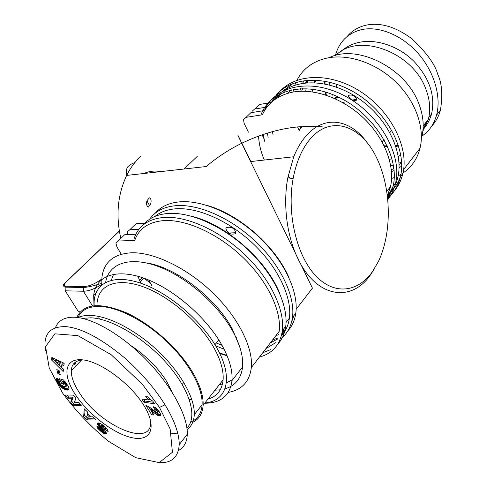 <?xml version="1.0" encoding="UTF-8"?>
<svg xmlns="http://www.w3.org/2000/svg" width="487" height="487" viewBox="0 0 487 487"><rect width="100%" height="100%" fill="white"/><g stroke="black" fill="none" stroke-linecap="round" stroke-linejoin="round"><path stroke-width="0.73" d="M366.717 142.034C350.433 119.674 325.407 114.81 307.194 134.674C301.855 140.426 297.368 147.78 293.746 156.753L287.817 177.706C282.795 204.534 286.91 236.53 298.135 259.084C316.97 298.47 351.985 302.5 370.68 274.552L374.369 268.806M372.324 271.843C357.708 292.48 333.979 295.524 315.308 275.338C296.613 255.34 286.691 213.513 293.089 178.753C296.461 161.033 302.61 147.263 311.534 137.437C332.28 115.096 361.001 126.078 376.11 156.735C391.414 187.252 392.449 232.494 378.308 261.702L372.324 271.843M251.663 230.041L252.954 231.124M148.444 207.054C146.617 206.086 146.106 204.016 146.91 200.833L149.339 197.825C151.049 198.617 151.518 200.589 150.733 203.749L148.444 207.054M250.921 161.532L241.887 143.184M240.377 140.14C236.615 132.561 237.059 133.608 241.704 143.275C228.647 149.734 216.837 157.484 206.275 166.524L126.669 175.417C130.461 167.808 135.136 161.514 140.676 156.54M255.371 257.209L255.565 256.765M261.062 239.05L261.154 238.587M255.432 233.261L255.365 233.736M250.86 251.889L250.689 252.363M246.745 248.589L246.897 248.096M250.628 229.706L250.677 229.231M244.553 224.513L244.529 224.97M241.722 243.518L241.595 244.017M226.309 227.673C231.197 226.358 234.363 228.044 235.818 232.731L235.349 233.748C230.619 234.923 227.459 233.23 225.877 228.671L226.309 227.673M284.968 329.529C286.642 328.013 286.009 329.382 283.057 333.638L282.43 333.601M222.035 345.35L216.362 342.988M151.883 285.723L148.693 280.031M282.283 334.679C286.1 330.277 288.474 324.75 289.4 318.09C292.206 297.843 278.491 268.106 254.19 244.681C229.901 221.25 198.099 207.139 175.862 208.783C167.321 209.44 160.4 211.961 155.097 216.338M234.959 334.204L234.229 333.954M158.488 266.578L158.153 265.884M101.759 284.889L101.96 277.066C104.011 261.933 113.909 253.83 131.66 252.765C153.935 252.144 186.74 267.807 212.411 292.486C238.088 317.153 253.301 347.584 251.341 367.582C249.563 381.631 241.887 389.91 228.306 392.419M251.341 367.582L279.191 331.367C281.784 311.175 267.673 281.243 243.001 257.483C218.346 233.717 186.271 219.199 164.009 220.581C148.681 221.865 138.929 228.482 134.753 240.42L118.134 241.028L124.629 234.752L135.849 234.265M137.839 276.251L140.926 283.264M219.759 353.513L227.112 355.784M387.457 195.591L390.537 186.582C395.115 166.298 384.955 138.868 364.27 118.737C343.585 98.599 314.815 88.184 293.217 92.025C278.284 94.995 268.008 102.574 262.377 114.78L246.051 117.343L250.835 112.716L264.642 110.494M258.573 136.037C258.944 143.939 260.868 151.938 264.331 160.034M390.562 192.298L390.945 192.268L392.595 188.846L388.565 189.145M356.49 100.176C352.868 100.87 350.159 99.531 348.351 96.152L348.601 95.318C352.381 94.466 355.108 95.799 356.782 99.318L356.49 100.176M344.918 101.99L342.58 102.471M335.123 98.684L335.099 97.51L338.362 97.053M273.134 135.088L272.416 131.593M277.834 97.558L279.763 94.721M283.008 90.917L293.344 83.283M299.402 130.954L297.551 126.888M292.997 92.061L293.594 89.352M294.812 85.292L295.962 82.382M296.985 80.209C302.993 68.582 313.135 61.173 327.422 57.99C348.686 53.655 376.481 63.109 396.126 82.285C415.776 101.46 425.005 128.099 420.038 148.212C417.274 158.932 411.588 167.205 402.974 173.031M325.633 94.989L324.981 91.836M324.245 83.788L324.305 81.019M335.927 55.348C357.89 32.075 413.055 51.683 426.07 89.687C429.972 100.188 430.739 110.056 428.377 119.285L422.832 131.222M312.179 91.854L312.496 89.121M314.012 82.662L314.992 80.026M391.499 171.619L394.105 170.541M399.072 167.875L401.696 166.055M391.329 169.78L393.904 168.478M399.097 165.002L401.647 162.743M305.775 91.264L306.067 88.567M307.26 82.808L308.113 80.13M329.121 57.679C357.178 43.623 406.14 67.967 418.966 104.066C423.355 115.681 424.311 126.547 421.827 136.658L421.389 138.271M304.052 80.568L302.579 83.374M300.552 88.591L299.809 91.288M401.605 161.97L399.03 163.145M393.411 165.056L390.744 165.69M395.602 145.704L398.372 145.278M423.02 129.378L426.929 121.123M423.02 129.365C427.087 125.08 429.942 119.924 431.579 113.897C435.488 95.726 429.552 78.157 413.786 61.192C398.5 46.064 376.463 38.698 359.163 42.357C351.985 43.903 345.94 46.941 341.022 51.458M393.886 141.023L396.82 140.926M336.87 87.216L335.933 83.941M335.373 55.494L336.152 52.888C340.419 40.555 348.856 32.812 361.464 29.658C379.069 25.72 402.292 35.271 418.345 53.673C434.41 72.076 441.453 97.041 436.553 115.115C433.96 124.362 429.102 131.332 421.979 136.037M347.188 36.476C351.888 30.815 358.128 27.053 365.907 25.202C380.414 22.177 395.852 26.791 412.209 39.027C426.679 52.821 435.165 64.552 437.673 74.225C441.959 83.088 442.878 95.056 440.437 110.135C438.744 116.356 435.865 121.659 431.805 126.048M192.706 422.339C199.092 419.216 202.562 413.53 203.122 405.275C203.536 396.15 200.145 385.339 192.949 372.835C179.149 349.167 151.652 324.342 126.62 312.897C100.072 301.983 83.466 303.486 76.794 317.402M189.26 399.419L191.915 399.857M207.961 399.133C217.032 396.448 222.078 390.038 223.107 379.897C223.758 370.686 220.654 359.893 213.793 347.517C199.573 322.151 169.373 296.224 143.288 286.8C117.13 277.28 98.873 284.67 97.242 302.183M116.618 322.966L116.18 322.217M105.655 282.332C108.546 263.729 129.025 255.925 157.465 266.194C185.833 276.366 218.091 304.253 233.023 331.696C240.243 345.125 243.421 356.886 242.556 366.991C241.211 378.49 235.349 385.765 224.97 388.809M111.28 280.269L113.538 274.284M146.015 262.87C174.888 266.645 215.741 297.594 232.238 328.865L239.434 346.007M204.717 403.248C220.988 403.12 230.077 395.566 231.982 380.578C232.719 370.516 229.383 358.736 221.969 345.228C206.464 317.268 173.147 288.639 144.395 278.363C115.571 267.972 95.555 276.263 93.693 295.451L93.991 305.471M220.276 389.795L215.011 390.184M184.043 382.867L183.629 382.691M94.149 305.306C92.926 284.499 110.634 273.682 138.862 282.582C166.998 291.323 201.149 319.77 216.752 347.748C234.016 377.906 227.052 401.245 204.978 402.913M77.944 317.542C81.372 309.909 88.737 306.207 100.054 306.439C118.469 307.102 145.887 321.365 167.692 342.404C189.504 363.442 203.018 388.626 202.105 404.727C201.496 413.372 197.685 419.149 190.667 422.052M77.926 317.542C81.548 315.899 85.974 315.205 91.209 315.454C109.605 316.319 137.17 330.862 159.206 352.101C181.243 373.34 195.031 398.609 194.283 414.638C193.936 421.34 191.537 426.308 187.099 429.534M177.725 433.15L171.777 433.503M82.431 318.364L90.959 317.798C112.162 318.735 145.735 338.842 168.088 364.915C190.551 390.976 197.637 417.645 186.911 427.982M76.234 365.627L75.369 362.17M75.351 366.565L74.377 362.985M143.635 405.062C157.374 426.892 151.262 441.612 132.902 437.886C114.719 434.465 88.829 414.887 75.595 394.902C62.135 374.905 64.308 357.921 82.425 359.832C100.328 361.415 130.163 383.257 143.635 405.062M150.538 420.238L150.653 422.686C151.061 448.265 99.476 425.157 79.558 392.985C74.006 384.511 71.242 377.133 71.279 370.863C71.577 363.886 75.582 360.24 83.301 359.936M178.461 450.512C184.013 447.65 186.953 442.233 187.282 434.258C187.891 416.708 172.398 387.11 147.981 361.573C123.582 336.024 93.541 318.151 74.852 317.25C64.728 316.885 58.245 320.397 55.396 327.775M159.146 462.613C171.637 463.295 178.327 457.287 179.216 444.588C179.301 430.825 171.053 414.522 164.983 404.794C158.884 394.707 145.406 376.031 123.783 357.184C100.529 338.051 81.11 327.861 65.52 326.607C51.981 326.497 45.127 332.341 44.95 344.151L45.394 350.92M131.155 345.776C146.277 355.857 158.214 367.898 166.968 381.899L172.124 392.218M300.796 126.608L299.748 129.53L302.634 126.48M148.754 400.016L145.759 396.558L147.543 396.808L150.258 399.486L152.784 401.136L154.416 403.753L143.86 402.213L141.869 399.036L148.754 400.016L149.643 398.969M143.823 399.316L144.882 401.008L153.478 402.25M143.86 402.213L144.882 401.008M156.857 410.815L154.927 409.804L153.21 406.694L156.327 408.191L158.561 410.529L160.533 413.968L160.448 415.557L159.146 415.813L156.96 414.936L150.982 410.231L154.008 415.07L151.676 414.699L145.85 405.391L149.448 407.108L156.777 412.605L157.697 412.446L156.857 410.815L157.837 409.634M157.429 411.533L158.415 410.346M158.567 410.541L158.707 411.223L157.611 412.592M157.624 411.886L158.634 410.663M157.697 412.446L158.707 411.223M148.237 406.377L153.058 413.548M151.676 414.699L152.681 413.487M150.982 410.231L151.993 409.019M151.335 410.492L152.334 409.293M152.072 411.071L153.058 409.89M152.754 411.637L153.74 410.456M153.697 412.446L154.696 411.241M154.848 411.357L157.965 413.719L160.667 414.614M153.862 412.592L154.872 411.375M154.769 413.347L155.773 412.13M155.584 413.987L156.595 412.769M156.321 414.522L157.325 413.305M156.96 414.936L157.965 413.719M157.697 415.332L158.707 414.114M158.452 415.642L159.456 414.425M159.146 415.813L160.15 414.589M159.529 415.855L160.533 414.632M160.059 415.788L160.655 415.058M155.39 407.582L155.943 408.581L157.624 409.397M154.927 409.804L155.943 408.581M154.951 409.804L155.962 408.587M155.81 410.121L156.826 408.897M156.485 410.504L157.496 409.287M159.499 407.43L170.127 428.956L172.428 452.259L159.188 462.607L135.739 457.689L108.291 441.161C90.387 426.326 75.132 410.255 62.519 392.948L49.236 368.026L45.583 346.616L54.867 333.826L77.89 335.622L111.176 354.706L142.496 384.407L159.499 407.43L164.983 404.794M100.979 431.445L98.173 428.816L96.986 426.874L96.931 425.839L100.285 428.469L101.424 430.386L103.092 431.165L98.064 425.309L97.552 423.793L98.064 423.026L100.699 423.599L105.009 426.831L107.463 429.564L108.144 431.604L104.888 429.187C105.18 428.901 104.577 428.079 103.074 426.722L101.381 425.863L101.393 426.679L105.496 431.153L106.507 433.479L105.484 434.045L103.214 433.095L100.979 431.445L101.698 430.611M67.632 398.189L65.234 395L73.421 395.14L75.838 398.366L74.383 402.365L78.924 402.493L81.317 405.689L73.074 405.428L70.718 402.292L72.149 398.287L67.632 398.189L68.637 397.106L73.153 397.191L71.717 401.203L74.073 404.338L80.452 404.527M59.317 370.917L60.205 374.704L57.716 373.316L56.815 369.536L59.317 370.917M63.87 365.755L61.843 364.696L61.532 367.362L63.462 369.164L63.182 371.538L51.598 360.033L51.847 357.446L64.168 363.278L63.87 365.755M57.807 383.08L56.255 379.513L56.437 378.728L57.576 378.332L59.871 381.705L59.402 382.472L60.887 384.742L63.347 386.276L65.739 386.702L66.092 385.941L64.966 383.811L63.815 382.502L62.853 382.216L64.071 384.444L61.959 383.817L59.146 378.667L63.48 379.933L68.022 385.747L69.032 388.2L68.667 389.789L66.366 389.959L63.243 388.656L60.479 386.526L58.148 383.646L57.807 383.08L58.83 381.997L61.009 384.949L63.584 387.147L66.847 388.729L69.081 388.955M87.745 412.166L87.502 413.305L91.264 416.896L92.567 416.775L95.957 420.007L87.216 419.855L83.642 416.446L84.269 408.849L87.745 412.166M85.103 409.646L84.628 415.344L88.196 418.747L94.746 418.857M83.642 416.446L84.628 415.344M87.216 419.855L88.196 418.747M87.179 414.772L86.668 417.225L89.523 417.012L87.179 414.772L88.031 413.81M89.523 417.012L90.375 416.05M57.478 382.502L58.501 381.418L58.83 381.997M58.148 383.646L59.177 382.563M58.495 384.176L59.517 383.092M58.848 384.675L59.871 383.598M59.207 385.144L60.23 384.06M59.566 385.57L60.589 384.487M59.992 386.033L61.009 384.949M60.479 386.526L61.496 385.442M60.985 387.001L62.001 385.917M61.496 387.433L62.513 386.349M62.019 387.847L63.042 386.763M62.561 388.23L63.584 387.147M62.732 388.34L63.748 387.256M63.243 388.656L64.26 387.573M63.754 388.949L64.777 387.865M64.272 389.21L65.288 388.121M64.789 389.442L65.806 388.352M65.307 389.643L66.323 388.553M65.83 389.819L66.847 388.729M65.873 389.831L66.889 388.742M66.366 389.959L67.383 388.869M66.822 390.05L67.845 388.961M67.243 390.099L68.259 389.01M67.62 390.105L68.637 389.01M67.961 390.069L68.984 388.979M68.265 389.996L69.051 389.156M68.411 389.941L69.008 389.296M61.082 379.233L63.164 382.782M61.959 383.817L62.987 382.727M62.853 382.216L63.882 381.126L64.844 381.406L66.043 382.788L67.121 385.193L65.989 386.544M63.815 382.502L64.844 381.406M64.107 382.806L65.136 381.717M64.582 383.348L65.611 382.252M64.966 383.811L65.989 382.721M65.014 383.878L66.043 382.788M65.386 384.401L66.409 383.312M65.702 384.925L66.725 383.835M65.739 384.998L66.762 383.902M65.976 385.515L66.999 384.42M66.092 385.941L67.115 384.852M66.098 386.282L67.121 385.193M56.352 378.868L56.662 378.539M56.261 379.16L56.973 378.411M57.283 378.344L58.501 381.418M56.255 379.513L57.283 378.429M56.315 379.927L57.344 378.843M56.334 380.024L57.363 378.947M56.455 380.384L57.484 379.306M56.632 380.816L57.661 379.732M56.857 381.303L57.88 380.225M57.137 381.869L58.16 380.791M61.843 364.696L62.896 363.594L64.059 364.203M52.76 357.878L52.657 358.949L63.407 369.627M51.598 360.033L52.657 358.949M55.865 359.923L60.254 362.206L60.065 363.88L59.012 364.976L59.195 363.302L54.806 361.013L55.865 359.923M59.195 363.302L60.254 362.206M54.806 361.013L59.012 364.976M58.312 370.363L58.757 372.232L59.755 372.786M57.716 373.316L58.757 372.232M67.078 395.036L68.637 397.106M72.149 398.287L73.153 397.191M70.718 402.292L71.717 401.203M73.074 405.428L74.073 404.338M100.766 431.269L101.485 430.435M101.606 431.945L102.361 431.068M103.061 431.196L106.476 432.919M102.185 432.389L103.153 431.269M102.72 432.773L103.688 431.652M103.214 433.095L104.175 431.975M103.658 433.357L104.626 432.237M104.09 433.582L105.052 432.462M104.62 433.82L105.582 432.7M105.089 433.978L106.05 432.852M105.484 434.045L106.452 432.919M105.618 434.051L106.495 433.028M105.977 434.014L106.507 433.4M101.217 425.955L102.447 424.731M101.381 425.863L102.355 424.737M101.807 425.924L102.69 424.914M101.972 425.991L102.818 425.011M102.477 426.277L103.268 425.364M103.074 426.722L103.847 425.833M104.845 429.443L105.819 428.317L107.45 429.552M105.746 427.525L105.819 428.317M97.619 423.489L97.966 423.087M97.552 423.793L98.277 422.966M98.544 422.935L99.811 425.254L103.962 429.656L103.092 431.165M97.577 424.159L98.557 423.039M97.698 424.579L98.672 423.459M97.814 424.853L98.788 423.733M98.064 425.309L99.038 424.189M98.404 425.815L99.378 424.701M98.837 426.368L99.811 425.254M98.958 426.515L99.932 425.401M99.287 426.898L100.261 425.778M99.683 427.33L100.657 426.21M100.145 427.811L101.113 426.691M100.663 428.341L101.631 427.221M101.241 428.919L102.209 427.805M102.148 429.814L103.116 428.694M102.678 430.368L103.646 429.248M102.958 430.727L103.926 429.607M102.994 430.776L103.962 429.656M96.907 426.478L97.248 426.082M96.986 426.874L97.503 426.283M97.144 427.288L97.808 426.527M97.357 427.72L98.161 426.801M97.65 428.164L98.563 427.117M97.82 428.396L98.782 427.288M98.818 427.318L100.322 428.919M98.173 428.816L99.141 427.702M98.575 429.266L99.543 428.152M99.038 429.735L100.005 428.621M99.555 430.222L100.432 429.211M100.133 430.739L100.894 429.863M75.631 363.369L75.101 362.365M98.599 316.404L99.324 318.991M238.971 371.599L233.121 379.117M232.031 379.945L226.339 382.91M222.48 384.03L219.442 384.553M329.577 82.114L329.851 85.042M331.848 94.216L332.189 95.263M383.665 140.073L384.413 140.213M325.06 81.152L324.987 83.928M325.742 92.067L326.4 95.245M384.091 145.735L387.354 145.99M398.609 146.009L395.84 146.423M387.682 146.709L384.444 146.471M400.813 155.128L398.293 156.43M392.023 158.75L389.32 159.407M307.334 80.191L305.422 82.985M302.622 88.524L301.654 91.221M400.929 174.322L398.159 175.831M394.245 177.554L391.603 178.486M400.594 176.404C397.873 184.001 393.459 190.137 387.36 194.812M246.051 117.343L243.573 119.479L244.072 123.223L248.413 132.19M267.04 107.024L254.622 109.058L259.297 104.535L271.131 102.55M264.465 141.248L263.437 134.327M272.921 100.986L278.174 95.915L284.457 91.824M393.338 185.876L387.597 196.76M288.115 176.124L289.905 178.12M387.549 196.34C392.656 191.129 396.108 184.683 397.909 176.988C403.406 153.782 389.052 121.507 363.004 101.619C337.01 81.639 304.132 77.463 285.248 89.858M280.189 93.705L275.039 99.372M267.393 133.054L268.13 137.504M251.974 112.534L252.132 111.206L254.622 109.058M262.079 134.789L264.027 138.868M296.151 309.312L312.441 288.134L241.704 143.275C270.973 129.305 299.036 123.966 325.894 127.259M207.091 205.441C239.379 214.341 276.202 246.854 289.138 278.04M294.02 315.497L291.713 321.578M285.82 329.535L282.052 332.554M278.667 334.532L275.764 335.829M270.328 342.891L277.334 339.165M281.383 335.671L282.15 334.831M192.231 216.417C226.522 224.726 267.454 260.898 280.037 294.209M284.012 328.548L281.541 335.038M275.812 342.592L265.926 348.619M257.002 234.667L257.513 235.678M387.889 199.506C391.591 194.776 394.166 189.248 395.608 182.917C402.481 154.647 379.196 113.666 344.309 95.683C309.519 77.409 273.828 86.284 264.118 111.359L264.137 111.353M253.033 254.744L253.331 254.397M138.892 229.347L129.755 229.791L136.086 223.673L144.828 223.186M127.929 234.606L127.46 231.721L129.755 229.791M121.251 254.251L116.898 246.842L115.863 242.928L118.134 241.028M219.473 352.917L226.948 355.376M259.431 357.062C272.525 353.562 280.153 344.796 282.314 330.764C284.986 310.055 270.547 279.361 245.259 255.03C219.984 230.692 187.105 215.899 164.314 217.391C147.999 218.864 137.876 226.138 133.943 239.214M280.329 338.982C287.05 334.076 291.098 326.917 292.474 317.506C295.372 296.741 281.328 266.249 256.418 242.258C231.52 218.261 198.927 203.883 176.16 205.648C164.034 206.719 155.201 211.23 149.661 219.193M143.519 224.647C149.089 218.018 157.35 214.286 168.301 213.44C191.081 211.851 223.868 226.51 249.015 250.732C274.175 274.948 288.481 305.574 285.735 326.302C284.767 333.516 282.15 339.409 277.876 343.999M270.455 349.703L262.767 352.722M224.087 349.209L215.638 345.825M155.213 213.215C160.868 206.573 169.141 202.775 180.032 201.807C202.793 199.956 235.294 214.201 260.07 238.082C284.852 261.963 298.762 292.383 295.804 313.165C294.769 320.355 292.115 326.266 287.847 330.904M277.712 338.094L272.61 339.926M236.536 337.753L236.018 337.588M387.865 199.262L393.137 186.131C399.967 157.855 376.542 116.752 341.545 98.654C306.646 80.27 270.918 89.084 261.263 114.165M273.858 100.243L276.439 95.848M277.627 94.18C292.249 74.164 327.733 71.242 358.931 90.582C390.209 109.727 409.305 147.092 402.889 173.409C400.448 183.52 395.371 191.488 387.658 197.296M387.774 198.392C394.129 192.773 398.366 185.492 400.484 176.55C406.748 150.586 388.218 113.745 357.488 94.283C326.838 74.633 291.445 76.38 276.05 95.373M274.79 96.968L271.423 102.282M223.143 230.041L223.095 230.479M152.133 411.119L153.119 409.938M101.886 429.558L102.854 428.438M120.788 238.167C115.681 215.534 117.641 194.617 126.669 175.417C125.926 170.657 126.59 167.528 128.659 166.037C130.23 164.88 129.378 164.825 135.021 162.427M150.27 282.941L143.878 278.205M101.765 279.002C95.245 283.793 89.291 286.307 83.916 286.539L65.757 286.234C63.633 285.942 63.724 284.578 66.043 282.131L119.333 231.13M80.032 312.106L77.944 310.95L65.24 290.824L65.094 287.153C62.799 286.052 62.811 284.615 65.13 282.831L66.043 282.131M65.24 290.824L83.405 291.232L83.253 287.482L65.094 287.153L65.757 286.234M101.698 283.647C100.352 283.318 90.813 287.208 83.253 287.482L83.916 286.539M92.481 305.854L83.405 291.232C88.652 291.135 94.764 288.87 101.734 284.432M142.344 277.645L139.617 280.469M160.485 171.637C154.872 170.474 149.363 171.089 143.963 173.482M293.089 178.753L287.817 177.706M149.795 206.019L146.91 200.833M270.845 249.058L270.395 249.07M248.48 249.581L247.822 249.594M228.896 233.011L235.818 232.731M334.946 98.319L339.457 97.589M291.256 89.809L287.732 93.297M314.261 82.674L316.793 80.118M306.183 82.906L307.687 81.402M431.579 113.897L428.828 117.385M223.107 379.897L203.122 405.275M242.556 366.991L231.982 380.578M194.283 414.638L202.105 404.727M391.761 130.254L389.831 132.592M384.066 139.586L382.118 141.948M71.279 370.863L81.53 360.033M182.199 384.426L183.806 382.472M214.956 344.686L218.846 339.975M229.974 326.479L230.509 325.833M179.216 444.588L187.282 434.258M104.888 429.187L105.862 428.061M95.799 293.344L93.693 295.451M440.437 110.141L436.553 115.115M421.413 137.188L421.827 136.658M423.179 125.883L428.377 119.285M420.038 148.212L403.601 169.592M397.909 176.988L396.296 179.088M352.405 100.012L356.782 99.318M390.537 186.582L386.861 191.354M289.4 318.09L286.046 322.455M282.423 330.63L284.128 330.728M220.52 228.908L221.208 228.878M250.562 161.574L293.746 156.753M282.314 330.764L285.735 326.302M292.474 317.506L295.804 313.165M395.608 182.917L393.137 186.131M402.889 173.409L400.484 176.55M197.272 156.37L184.074 169.001M119.309 230.984L65.848 282.143M143.896 278.187L140.286 281.93M206.543 221.652L206.433 221.348"/></g></svg>
